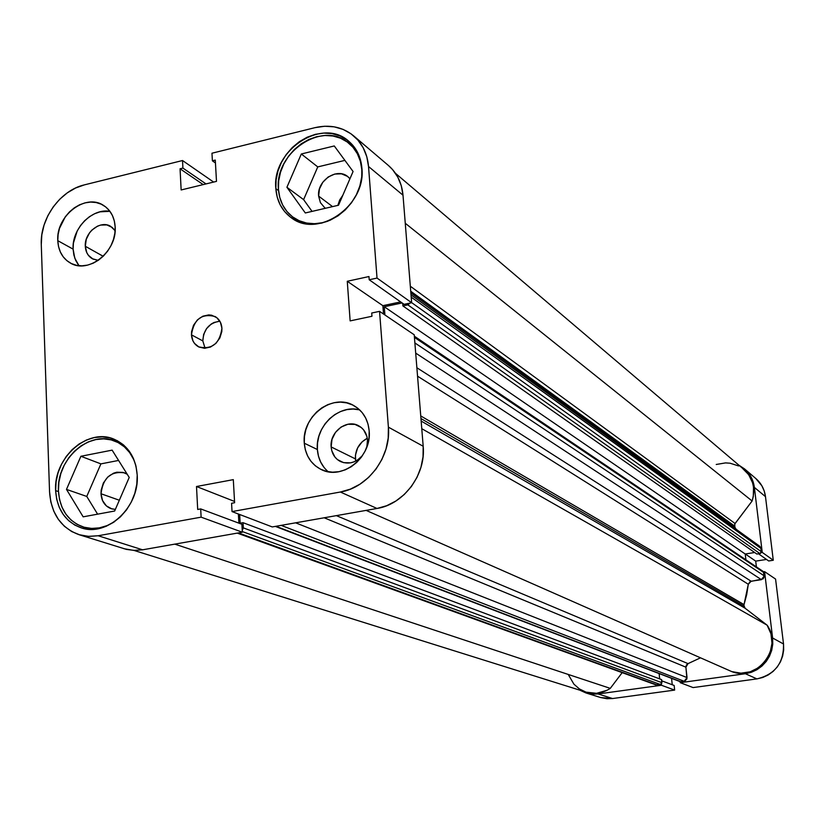 <?xml version="1.0" encoding="UTF-8"?>
<svg xmlns="http://www.w3.org/2000/svg" width="825" height="825" viewBox="0 0 825 825"><rect width="100%" height="100%" fill="white"/><g stroke="black" fill="none" stroke-linecap="round" stroke-linejoin="round"><path stroke-width="1.24" d="M58.441 490.937C56.275 459.143 89.729 429.629 115.253 441.231C125.369 445.572 132.206 453.575 135.774 465.259L133.671 459.494L129.638 452.574L124.4 446.861L118.15 442.582L111.138 439.88L103.63 438.859L95.927 439.55L88.306 441.901L81.056 445.84L74.467 451.213L68.753 457.793L64.154 465.362L60.823 473.612L58.895 482.243L58.441 490.937C59.761 509.169 67.928 521.153 82.943 526.886C93.555 530.052 104.105 528.299 114.593 521.637L107.147 525.597L99.413 527.866L91.637 528.423L84.119 527.237L77.148 524.38L70.991 519.956L65.876 514.161L61.999 507.2L59.493 499.362L58.441 490.937M327.968 221.141C314.985 225.514 303.414 224.256 293.236 217.357C284.336 210.705 279.407 201.352 278.438 189.296C274.312 152.109 323.555 119.718 349.109 143.447C356.596 149.933 360.824 158.596 361.793 169.424L361.773 176.478M85.305 246.263L103.177 256.286L85.305 246.263L86.264 239.322L89.502 232.867L91.843 230.123L97.515 226.153L100.629 225.07L106.837 224.916L112.231 227.442L115.118 230.701L110.767 226.421C100.567 219.667 84.212 232.464 85.305 246.263C85.666 251.996 88.007 256.152 92.338 258.741L98.247 260.339L93.008 259.081L88.388 255.296L86.78 252.636L85.305 246.263M355.379 458.875L355.668 461.113L355.451 455.153L357.607 447.913L362.103 441.829L367.28 438.271C359.226 442.705 355.266 449.573 355.379 458.875L331.145 446.923L355.379 458.875M367.486 440.055L366.836 447.026L367.486 440.055L366.867 436.343L363.629 429.907L361.144 427.422L354.936 424.39L347.892 424.267L341.065 427.051L335.497 432.341L332.011 439.312L331.145 446.923C329.526 432.052 346.799 418.749 358.7 425.803C363.907 428.783 366.836 433.537 367.486 440.055M362.484 455.586C355.895 462.773 348.562 464.764 340.498 461.546C334.929 458.607 331.805 453.729 331.145 446.923L331.753 450.615L334.929 457.05L337.384 459.556L343.571 462.65L350.635 462.835L354.162 461.794L357.514 460.061L362.484 455.586M359.669 409.891C338.9 403.879 315.057 426.35 317.377 449.532L304.281 443.2C301.455 416.46 332.65 392.638 353.873 405.632C362.928 410.974 368.022 419.368 369.167 430.825L368.043 424.184L365.702 418.058L362.237 412.686L357.802 408.262L352.553 404.951L346.706 402.878L340.488 402.126L334.135 402.713L327.896 404.611L321.987 407.736L316.645 411.984L312.067 417.182L308.426 423.132L305.858 429.619L304.456 436.394L304.281 443.2L305.332 449.78L307.581 455.885L310.953 461.288L315.305 465.774L320.492 469.167L326.318 471.333L332.547 472.189L338.941 471.683L345.262 469.838L351.254 466.723L356.689 462.454L361.35 457.205L365.052 451.162L367.641 444.582L369.033 437.714L369.167 430.825C372.106 456.875 342.488 480.686 321.327 469.569C311.128 464.362 305.446 455.575 304.281 443.2L317.377 449.532C318.13 458.741 321.74 466.146 328.226 471.745M78.488 265.093L75.683 260.38L73.868 254.997L73.105 249.14L73.415 243.045L77.189 231.031L80.51 225.565L84.624 220.749L89.378 216.758L94.597 213.737L100.083 211.819L109.931 211.324C91.998 207.941 71.723 228.845 73.105 249.14L57.781 240.673C55.904 215.964 85.264 193.06 103.414 205.343C110.602 209.973 114.52 217.181 115.16 226.978L114.345 221.017L112.448 215.552L109.539 210.818L105.755 206.972L101.227 204.177L96.143 202.527L90.698 202.073L85.099 202.847L79.551 204.806L74.271 207.869L69.465 211.912L65.299 216.8L59.513 228.308L58.111 234.496L57.781 240.673L58.544 246.593L60.369 252.037L63.195 256.802L66.918 260.69L71.393 263.567L76.447 265.299L81.902 265.825L87.543 265.124L93.142 263.216L98.495 260.164L103.383 256.09L107.611 251.151L111.014 245.551L113.468 239.487L114.871 233.217L115.16 226.978C117.181 251.336 88.646 274.251 70.486 263.103C62.628 258.503 58.389 251.027 57.781 240.673L73.105 249.14L74.776 258.142L78.973 265.702M202.816 340.911L205.074 348.284L202.816 340.911L191.462 334.847L202.816 340.911C203.579 329.392 209.261 322.823 219.832 321.203L214.057 322.472L211.282 323.998L206.601 328.546L203.62 334.486L202.816 340.911M221.925 328.298C219.656 343.726 211.881 349.913 198.588 346.84C194.267 344.376 191.885 340.374 191.462 334.847L192.937 340.849L194.494 343.386L198.918 347.016L204.548 348.294L210.499 347.036L215.882 343.406L219.852 337.972L221.812 331.557L221.925 328.298L220.409 322.276L216.8 317.687L211.664 315.222L208.756 314.913L202.816 316.212L197.484 319.832L193.535 325.236L191.586 331.598L191.462 334.847C193.854 319.254 201.743 313.149 215.119 316.542C219.233 319.028 221.502 322.936 221.925 328.298M55.626 490.617L58.472 491.597L55.626 490.617L56.708 499.321L59.287 507.416L63.298 514.594L68.568 520.585L74.92 525.154L82.118 528.103L89.873 529.33L97.907 528.753L105.889 526.412L113.51 522.369L120.471 516.801L126.503 509.902L131.35 501.951L134.836 493.257L136.806 484.182L137.208 475.056C139.703 506.993 106.982 537.415 80.953 527.752C65.433 521.843 56.987 509.458 55.626 490.617C53.398 457.782 87.976 427.298 114.314 439.312C128.184 445.634 135.816 457.545 137.208 475.056L136.012 466.269L133.289 458.143L129.133 450.997L123.719 445.098L117.263 440.684L110.024 437.9L102.279 436.848L94.318 437.559L86.46 440.003L78.983 444.067L72.167 449.604L66.278 456.411L61.524 464.217L58.09 472.735L56.1 481.645L55.626 490.617M275.839 188.636L278.541 190.616L275.839 188.636L277.2 197.062L280.149 204.786L284.584 211.54L290.328 217.047L297.186 221.079L304.889 223.493L313.139 224.183L321.637 223.101L330.031 220.285L338.013 215.851L345.242 209.942L351.45 202.816L356.39 194.731L359.855 186.027L361.711 177.024L361.897 168.104C366.413 205.6 317.873 239.167 291.142 217.635C281.933 210.767 276.829 201.104 275.839 188.636C271.58 150.233 322.462 116.779 348.831 141.322C356.544 148.015 360.896 156.936 361.897 168.104L360.401 159.596L357.287 151.841L352.698 145.138L346.809 139.734L339.848 135.847L332.104 133.609L323.864 133.093L315.449 134.31L307.178 137.208L299.362 141.663L292.287 147.52L286.223 154.543L281.397 162.473L277.973 171.012L276.097 179.85L275.839 188.636M318.625 196.092L332.558 206.621L318.625 196.092C316.831 180.634 337.177 167.135 347.944 176.736L349.965 178.726L347.459 176.364L341.509 173.828L334.733 174.054L328.175 177.004L322.823 182.222L319.461 188.925L318.625 196.092L320.42 202.641L324.586 207.601L320.42 202.651L318.625 196.092M325.535 208.251L324.586 207.601L325.535 208.251M101.011 493.752L119.326 500.239L101.011 493.752C103.012 477.892 110.849 470.931 124.513 472.849L127.205 474.231L123.142 472.416L116.748 472.23L113.541 473.199L107.714 477.077L103.372 483.017L101.176 490.112L101.011 493.752C101.578 501.229 104.93 506.189 111.035 508.654L115.356 509.396L111.891 508.912L106.363 505.9L102.537 500.569L101.011 493.752M356.307 151.46L357.328 151.903M342.798 195.329L337.848 205.384L339.704 199.939L342.798 195.319M123.832 548.677L133.629 550.399L142.601 549.811L98.175 535.755L201.125 517.162L242.344 532.218L142.601 549.811L242.344 532.218L241.89 524.277L200.692 508.912L201.125 517.162L98.175 535.755L88.935 536.394L79.994 534.971L71.713 531.558L64.402 526.288L58.338 519.379L53.749 511.108L50.779 501.786L49.552 491.772L41.281 244.612L41.817 234.867L44.045 225.101L47.881 215.676L53.171 206.951L59.73 199.237L67.32 192.833L75.632 187.987L84.387 184.872L182.521 160.524L182.913 168.083L180.056 168.785L181.149 189.956L216.49 181.376L215.284 160.091L212.396 160.813L211.963 153.223L314.985 127.658L324.668 126.246L334.156 126.833L343.076 129.391L351.099 133.867L357.895 140.064L363.196 147.778L366.795 156.709L368.528 166.516L377.025 278.066L369.208 279.768L368.971 276.54L347.273 281.284L350.14 320.894L371.951 316.274L371.714 313.015L379.562 311.355L414.222 334.785L423.184 446.253L388.389 427.154L379.562 311.355L388.389 427.154L388.204 438.106L386.007 449.027L381.882 459.494L375.994 469.095L368.579 477.448L359.937 484.213L350.398 489.132L340.354 492.02L232.042 511.582L231.578 503.291L234.609 502.734L233.31 479.645L196.505 486.513L197.691 509.458L200.692 508.912L197.691 509.458L196.505 486.513L234.537 501.445L196.505 486.513L233.31 479.645L234.609 502.734L231.578 503.291L232.042 511.582L340.354 492.02L377.004 508.468L386.698 505.715L395.897 501.012L404.229 494.536L411.366 486.533L417.017 477.324L420.967 467.27L423.039 456.782L423.184 446.253L414.222 334.785L379.562 311.355L371.714 313.015L371.951 316.274L350.14 320.894L347.273 281.284L382.872 305.683L400.641 301.898L382.872 305.683L383.512 314.026L382.872 305.683L347.273 281.284L368.971 276.54L369.208 279.768L404.095 304.332L411.644 302.723L403.002 195.195L401.29 185.728L397.784 177.097L392.618 169.63L388.338 165.412M238.889 523.153L238.373 513.996L238.889 523.153M272.271 526.938L377.004 508.468L272.271 526.938L232.042 511.582L272.271 526.938M79.035 534.693L126.472 549.398L134.423 550.43L142.601 549.811L98.175 535.755L88.368 536.363L78.932 534.652C60.906 527.887 51.109 513.593 49.552 491.772L41.281 244.612C39.94 218.594 60.266 190.348 84.387 184.872L182.521 160.524L182.913 168.083L206.013 183.923L182.913 168.083L180.056 168.785L203.208 184.604L180.056 168.785L181.149 189.956L216.49 181.376L215.284 160.091L212.396 160.813L215.449 162.989L212.396 160.813L211.963 153.223L314.985 127.658C329.825 124.266 342.726 127.009 353.677 135.888C362.423 143.571 367.373 153.78 368.528 166.516L403.002 195.195L411.644 302.723L377.025 278.066L368.528 166.516L403.002 195.195C401.847 182.903 397.021 173.033 388.513 165.567L353.812 136.001M182.521 160.524L213.634 182.067L182.521 160.524M340.354 492.02L377.004 508.468C403.807 504.395 426.071 474.488 423.184 446.253L388.389 427.154C391.256 456.514 368.094 487.699 340.354 492.02M411.644 302.723L404.095 304.332L369.208 279.768L377.025 278.066L411.644 302.723M241.89 524.277L242.344 532.218L201.125 517.162L200.692 508.912L241.89 524.277M344.891 160.38L317.759 166.908L303.61 199.629L312.056 211.396L303.61 199.629L317.759 166.908L344.891 160.38M118.573 460.443L100.908 463.877L86.759 496.444L97.608 514.171L86.759 496.444L100.908 463.877L118.573 460.443M359.277 409.798L353.131 409.045L346.851 409.613L340.673 411.479L334.837 414.562L329.567 418.739L325.04 423.864L321.451 429.732L318.914 436.126L317.543 442.808L317.377 449.532L318.429 456.029L320.667 462.052L324.008 467.393M305.302 212.963L338.528 205.229L353.079 171.497L334.269 145.953L301.321 153.986L317.759 166.908L301.321 153.986L286.914 187.275L303.61 199.629L286.914 187.275L305.302 212.963L338.528 205.229L353.079 171.497L334.269 145.953L301.321 153.986L286.914 187.275L305.302 212.963M327.958 221.152L322.812 222.667L314.593 223.719L306.591 223.059L299.135 220.718L292.493 216.81L286.914 211.478L282.624 204.94L279.768 197.453L278.438 189.296L278.685 180.778L280.51 172.229L283.821 163.948L288.502 156.276L294.37 149.469L301.228 143.797L308.798 139.477L316.81 136.672L324.968 135.496L332.949 136.001L340.447 138.177L347.181 141.952L352.894 147.18L357.338 153.677L360.35 161.184L361.793 169.424L361.773 176.468M83.16 516.832L114.654 511.015L129.216 477.448L112.128 450.141L80.891 456.277L100.908 463.877L80.891 456.277L66.485 489.4L86.759 496.444L66.485 489.4L83.16 516.832L114.654 511.015L129.216 477.448L112.128 450.141L80.891 456.277L66.485 489.4L83.16 516.832M744.635 468.992L755.844 478.541C761.279 483.295 764.486 489.338 765.487 496.65L754.37 487.41C753.359 479.933 750.09 473.767 744.552 468.92L738.829 465.135L747.233 471.539L750.657 476.262L753.07 481.614L754.37 487.41L765.487 496.65L773.273 560.247L762.248 552.399L754.37 487.41L762.248 552.399L761.207 552.564L762.248 552.399L773.273 560.247L765.487 496.65L764.208 490.988L761.846 485.739L755.731 478.448M680.233 682.677L693.083 687.576L756.907 678.893L745.398 673.726L680.233 682.677L680.12 681.625L680.233 682.677L693.083 687.576L756.907 678.893L762.733 677.49L768.209 674.963L773.118 671.406L777.263 666.94L780.481 661.763L782.636 656.05L783.667 650.048L783.523 643.985L775.572 579.067L783.523 643.985L772.613 638.003L772.757 644.201L771.705 650.347L769.488 656.184L766.198 661.485L761.96 666.053L756.948 669.704L751.358 672.292L745.398 673.726L680.233 682.677M763.538 571.797L764.579 571.632L772.613 638.003L764.579 571.632L775.572 579.067L764.579 571.632L763.538 571.797M661.31 684.214L661.423 685.255L598.094 693.959L592.309 694.155L586.658 693.155L579.841 690.174L585.977 692.959L598.094 693.959L612.583 698.538L674.654 690.092L674.149 685.462L661.732 680.831L674.149 685.462L674.654 690.092L661.423 685.255L598.094 693.959L612.583 698.538L674.654 690.092L661.423 685.255L661.31 684.214M600.652 697.538L606.922 698.723L612.583 698.538L600.703 697.558L586.039 692.979M672.251 684.75L671.56 678.346L672.251 684.75M756.401 566.888L755.71 561.124L766.518 559.443L755.71 561.124L745.284 553.988L755.71 561.124L756.401 566.888M768.683 560.969L773.273 560.247L768.683 560.969L758.505 553.792L768.683 560.969M783.523 643.985L772.613 638.003C773.015 657.319 763.94 669.23 745.398 673.726L756.907 678.893C775.057 674.51 783.936 662.877 783.523 643.985M414.336 336.177L763.187 571.467L763.868 572.591L414.439 337.384L763.868 572.591L764.27 575.912L414.882 342.942L764.27 575.912L761.423 579.666L415.697 353.11L761.423 579.666L751.142 581.233L416.873 367.744L751.142 581.233L748.296 584.255L746.718 594.536L744.016 604.612L420.75 415.944L744.016 604.612L743.872 606.055L420.956 418.564L743.872 606.055L745.088 608.221L421.162 421.07L745.088 608.221L743.872 605.333L748.296 584.255L417.553 376.2L748.296 584.255L750.09 581.584L763.156 578.841L764.28 576.562L763.249 571.508M395.484 173.322L743.985 469.518C753.039 478.026 755.752 488.513 752.122 500.992L405.261 223.255L752.122 500.992L735.075 523.504L734.405 525.917L410.726 291.246L734.405 525.917L734.879 527.237L410.86 292.937L734.879 527.237L734.735 524.061L752.122 500.992L753.297 496.464L753.534 487.245L752.586 482.78L748.677 474.674L742.438 468.291M736.127 529.258L734.879 527.237L736.127 529.258M336.363 515.635L688.029 663.63L700.497 657.824L688.029 663.63L685.895 667.167L686.369 665.022L688.029 663.63L336.363 515.635M568.353 674.675L573.901 684.152L579.356 688.906L585.822 692.051M586.173 692.165L596.537 693.309L607.076 690.278L610.283 688.37L622.184 672.643L610.283 688.37L174.797 544.129L610.283 688.37C602.652 693.34 594.619 694.609 586.183 692.165L134.011 550.419M654.967 684.348L655.483 684.688M655.834 684.843L661.588 683.925L661.598 679.604L243.035 522.689L240.157 523.194L239.662 514.491L240.157 523.194L243.035 522.689L661.598 679.604L661.928 682.698L243.334 527.887L243.035 522.689L243.334 527.887L661.928 682.698L660.526 684.554L242.303 531.558L660.526 684.554L657.298 684.998L238.415 532.909L655.844 684.843L237.239 533.115M659.68 678.882L659.113 673.571L659.68 678.882M680.336 681.708L684.833 681.151L686.936 678.872L685.895 667.167L687.039 677.583L295.608 522.823L687.039 677.583L684.214 681.295L680.955 681.749L275.963 526.288L680.192 681.656L275.333 526.391M731.765 671.602L740.922 673.179L750.193 671.798L758.68 667.611L765.548 660.98L770.137 652.575L771.994 643.201L770.952 633.755L767.106 625.175L745.088 608.221L767.106 625.175L421.771 428.68L767.106 625.175C783.441 647.697 757.36 681.852 731.765 671.602L366.114 510.386L731.765 671.602M745.903 559.814L745.212 553.998L754.648 552.513L745.212 553.998L745.903 559.814M411.015 294.855L759.67 546.232L760.939 548.398L411.201 297.134L760.939 548.398L761.341 551.698L759.918 553.575L407.849 304.868L402.899 305.92L407.849 304.868L759.918 553.575L756.855 554.049L402.899 305.92L402.693 303.342L402.899 305.92L756.855 554.049L760.516 553.348L761.289 552.337L760.794 547.769L759.66 546.222M759.175 545.944L757.319 545.676M738.623 465.95L730.084 463.217L725.557 462.897L716.234 464.475M242.241 530.465L243.334 527.887L242.241 530.465M384.904 314.964L384.264 306.745L402.136 302.94L384.264 306.745L745.212 553.998L384.264 306.745L384.904 314.964M407.849 304.868L409.984 303.074L407.849 304.868M735.075 523.504L410.324 286.234L735.075 523.504M324.163 517.78L685.895 667.167L324.163 517.78M281.15 525.37L684.214 681.295L281.15 525.37M761.341 551.698L411.644 302.631L761.341 551.698M122.688 444.242L115.397 441.293M355.482 148.799L349.212 143.54M300.032 222.203L293.236 217.357M90.647 529.351L82.943 526.886"/></g></svg>
